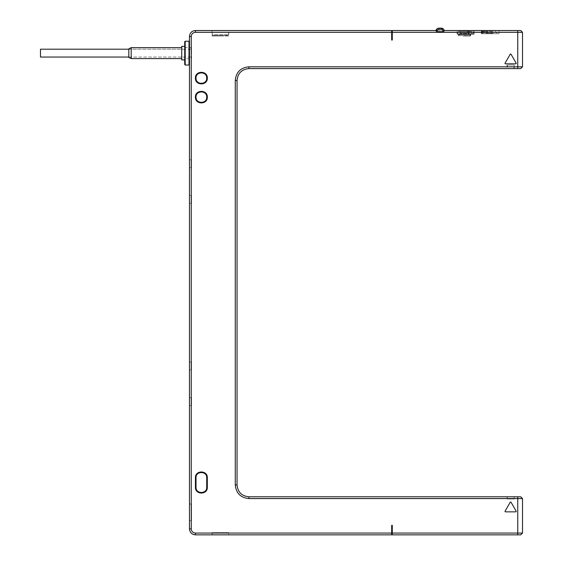 <?xml version="1.0" encoding="UTF-8"?>
<svg xmlns="http://www.w3.org/2000/svg" width="563" height="563" viewBox="0 0 563 563"><rect width="100%" height="100%" fill="white"/><g stroke="black" fill="none" stroke-linecap="round" stroke-linejoin="round"><path stroke-width="0.42" stroke-dasharray="2.81 2.11" d="M442.448 28.389L441.279 28.15L444.193 30.529L435.987 30.529L520.733 30.529L522.52 32.316L522.52 66.807L248.945 66.807C240.633 67.623 236.073 72.184 235.271 80.488L235.271 484.891C236.087 493.209 240.647 497.762 248.945 498.572L517.763 498.572L517.763 533.062L392.277 533.062L392.277 525.335L391.679 525.335L392.277 525.335L392.277 532.619L391.679 532.619L391.679 525.335L391.679 532.619M522.52 32.316L392.277 32.316L392.277 40.043L391.679 40.043L391.679 36.004L392.277 36.004L392.277 40.043L392.277 36.004M195.424 533.062L195.424 534.85L391.679 534.85L391.679 533.062L195.424 533.062C192.898 532.816 191.504 531.43 191.258 528.903L191.258 36.475C191.504 33.949 192.898 32.563 195.424 32.316L391.679 32.316L391.679 40.043L392.277 40.043L391.679 40.043L391.679 36.004M391.679 533.062L391.679 525.335L392.277 525.335L392.277 532.619M195.424 78.109C195.051 85.773 207.684 85.78 207.318 78.109C207.691 70.438 195.058 70.431 195.424 78.109M195.424 97.139C195.051 104.802 207.684 104.817 207.318 97.139C207.691 89.468 195.058 89.461 195.424 97.139M195.424 477.755L195.424 487.269C195.058 494.947 207.691 494.94 207.318 487.269L207.318 477.755C207.684 470.077 195.051 470.091 195.424 477.755L196.015 477.755L196.015 487.269C195.685 494.173 207.05 494.18 206.72 487.269L206.72 477.755C207.057 470.858 195.692 470.844 196.015 477.755M505.504 63.83L515.75 63.83A0.479 0.479 0 0 0 516.158 63.119L511.035 54.245A0.479 0.479 0 0 0 510.212 54.245L505.088 63.119A0.479 0.479 0 0 0 505.504 63.83L515.75 63.83A0.479 0.479 0 0 0 516.158 63.119L511.035 54.245A0.479 0.479 0 0 0 510.212 54.245L505.088 63.119A0.479 0.479 0 0 0 505.504 63.83L515.75 63.83A0.479 0.479 0 0 0 516.158 63.119L511.035 54.245A0.479 0.479 0 0 0 510.212 54.245L505.088 63.119A0.479 0.479 0 0 0 505.504 63.83M510.212 502.259L505.088 511.134A0.479 0.479 0 0 0 505.504 511.844L515.75 511.844A0.479 0.479 0 0 0 516.158 511.134L511.035 502.259A0.479 0.479 0 0 0 510.212 502.259L505.088 511.134A0.479 0.479 0 0 0 505.504 511.844L515.75 511.844A0.479 0.479 0 0 0 516.158 511.134L511.035 502.259A0.479 0.479 0 0 0 510.212 502.259L505.088 511.134A0.479 0.479 0 0 0 505.504 511.844L515.75 511.844A0.479 0.479 0 0 0 516.158 511.134L511.035 502.259A0.479 0.479 0 0 0 510.212 502.259M195.424 534.85C191.814 534.498 189.83 532.514 189.478 528.903L189.478 36.475C189.83 32.865 191.814 30.881 195.424 30.529L391.679 30.529L391.679 32.316M189.478 520.458L189.478 504.047L189.478 520.458L191.54 520.458L191.54 504.047L191.54 520.458M189.478 41.711L189.478 64.548M392.277 533.062L392.277 534.85L517.763 534.85L517.763 533.062L522.52 533.062L522.52 498.572L517.763 498.572L517.763 496.791L248.945 496.791C241.724 496.087 237.762 492.118 237.051 484.891L237.051 80.488C237.755 73.267 241.717 69.298 248.945 68.587L517.763 68.587L517.763 30.529M520.733 534.85L522.52 533.062M437.113 31.718L437.113 31.127A1.788 1.788 0 0 1 438.901 29.339L441.279 29.339A1.788 1.788 0 0 1 443.067 31.127L443.067 31.718L437.113 31.718L435.987 30.529L392.277 30.529L392.277 32.316M482.984 30.529L481.323 30.529L482.984 30.529L481.984 30.529L482.984 30.529L482.984 33.738L481.323 33.738L482.984 33.738L481.984 33.738L482.984 33.738L482.984 30.529M481.358 30.529L498.994 30.529L481.358 30.529L481.358 33.738L498.994 33.738L481.358 33.738L481.358 30.529M468.831 30.529L474.109 30.529L468.515 30.529L468.831 34.216L474.109 34.216L468.515 34.216L468.831 30.529M468.515 30.529L457.1 30.529L468.515 30.529L468.515 34.216L467.762 34.216L468.515 34.216L468.515 30.529M437.113 31.127L436.086 31.127L435.987 30.529L438.901 28.15L437.733 28.389M438.901 29.339L438.901 28.15A2.977 2.977 0 0 0 435.987 30.529A2.977 2.977 0 0 1 438.901 28.15L441.279 28.15A2.977 2.977 0 0 1 444.193 30.529L443.067 31.718M212.195 30.529L228.606 30.529L212.195 30.529L212.195 34.807L228.606 34.807L212.195 34.807L212.673 35.286L228.135 35.286L212.673 35.286M228.726 36.004L212.075 36.004L228.726 36.004L228.726 30.529M212.075 30.529L212.075 36.004M220.4 36.004L214.158 36.004L220.4 36.004M220.4 35.286L214.158 35.286L220.4 35.286M228.135 35.286L228.606 34.807L228.606 30.529M444.193 30.529L444.094 31.127L443.067 31.127M443.848 29.621L443.264 28.91M436.916 28.91L436.332 29.621M514.195 496.791L507.059 496.791L514.195 496.791L514.195 498.987L507.059 498.987L507.059 496.791M514.195 68.587L507.059 68.587L514.195 68.587L514.195 65.041L507.059 65.041L507.059 68.587M507.059 65.041L514.195 65.041M513.892 65.041L507.354 65.041L513.892 65.041L513.892 68.587L507.354 68.587L507.354 65.041M507.354 68.587L513.892 68.587M507.059 498.987L514.195 498.987M513.892 498.987L507.354 498.987L513.892 498.987L513.892 496.791L507.354 496.791L507.354 498.987M507.354 496.791L513.892 496.791M486.826 33.738L496.552 33.738L482.35 33.738L486.826 33.738L486.826 32.548A1.189 0.443 -90 0 1 487.269 31.359L486.087 31.359L486.087 33.738M482.35 33.738L482.35 31.359L484.834 31.359A1.189 0.936 90 0 0 483.899 32.548L483.899 33.738M482.35 31.359L486.087 31.359M484.834 31.359L487.269 31.359M492.921 31.359L486.031 31.359L492.921 31.359L492.921 33.266L489.338 33.316M487.481 31.359L487.481 33.266L488.768 33.316M489.338 33.266L492.921 33.266M486.031 31.359L486.031 33.266L487.319 33.316M491.471 31.359L491.471 33.266M488.768 33.266L487.319 33.266M487.481 33.266L486.031 33.266M467.762 30.529L467.762 34.216L467.762 30.529M467.762 34.216L457.1 34.216L467.762 34.216M464.595 34.216C456.53 34.216 456.53 34.216 464.595 34.216C456.53 34.216 456.53 34.216 464.595 34.216C472.653 34.216 472.653 34.216 464.595 34.216C472.653 34.216 472.653 34.216 464.595 34.216M464.595 34.575C472.195 34.575 472.195 34.575 464.595 34.575C472.195 34.575 472.195 34.575 464.595 34.575C456.994 34.575 456.994 34.575 464.595 34.575C456.994 34.575 456.994 34.575 464.595 34.575M464.595 36.004L470.485 36.004L464.595 36.004M463.103 36.004L468.944 36.004L463.103 36.004M460.238 35.546L468.944 35.546L460.238 35.546L460.238 36.004M459.225 35.546L470.302 35.546L459.225 35.546M459.225 33.738L470.302 33.738L459.225 33.738M471.646 33.738L457.515 33.738L473.596 33.738L471.646 33.738L471.646 32.548L471.667 33.738M469.415 31.359L458.704 31.359L469.415 31.359A1.189 0.971 90 0 1 470.386 32.548L470.386 33.738M470.457 31.359A1.189 1.182 -90 0 1 471.646 32.548L470.478 31.359M460.654 31.359L469.148 31.359L460.034 31.359L460.654 31.359L460.654 33.266L466.241 33.316M471.998 31.359L471.998 33.738M473.596 31.359L473.596 33.738M469.148 31.359L469.148 33.266L467.135 33.316M466.241 33.266L460.654 33.266M468.529 31.359L468.529 33.266L466.516 33.316M460.034 31.359L460.034 33.266M467.135 33.266L466.516 33.266M469.148 33.266L468.529 33.266M228.606 534.85L212.195 534.85L228.606 534.85L228.606 532.619L212.195 532.619L228.606 532.619M228.726 532.619L212.075 532.619L228.726 532.619L228.726 534.85M212.075 534.85L212.075 532.619M212.195 534.85L212.195 532.619M196.015 97.139C195.692 104.049 207.057 104.042 206.72 97.139C207.05 90.228 195.685 90.235 196.015 97.139M196.015 78.109C195.692 85.02 207.057 85.006 206.72 78.109C207.05 71.198 195.685 71.205 196.015 78.109M191.54 503.927L191.54 520.578L191.54 503.927L189.478 503.927M189.478 520.578L191.54 520.578M189.478 504.047L191.54 504.047M191.54 203.356L191.54 195.502L191.54 203.356L189.478 203.356M191.54 195.502L189.478 195.502M191.54 167.668L191.54 159.822L191.54 167.668L189.478 167.668M191.54 159.822L189.478 159.822M191.54 405.557L191.54 397.71L191.54 405.557L189.478 405.557M191.54 397.71L189.478 397.71M191.54 369.877L191.54 362.023L191.54 369.877L189.478 369.877M191.54 362.023L189.478 362.023M188.999 65.019L188.999 41.233M185.192 65.019L185.192 41.233M184.72 64.548L184.72 41.711M184.72 59.256L184.72 47.003L184.72 59.256L185.192 58.777L185.192 47.475L185.192 58.777L191.54 58.777L191.54 47.475L191.54 58.777M184.72 47.003L185.192 47.475L191.54 47.475M128.814 48.847L128.814 57.412M184.72 49.206L128.814 49.206L128.814 57.053L184.72 57.053L184.72 49.206L184.72 57.053M184.72 46.349L184.72 59.91L184.72 46.349M181.743 46.349L181.743 59.91M181.743 47.658L181.743 58.601L181.743 47.658M131.193 47.658L131.193 58.601M40.48 57.053L40.48 49.199M191.54 53.126L191.54 49.199L191.54 53.126M191.258 528.903L189.478 528.903M191.258 36.475L189.478 36.475M195.424 32.316L195.424 30.529M441.279 29.339L441.279 28.15M248.945 66.807L248.945 68.587M235.271 80.488L237.051 80.488M235.271 484.891L237.051 484.891M248.945 498.572L248.945 496.791M481.442 30.529L481.442 33.738L481.442 30.529M483.899 32.548L486.826 32.548M470.386 32.548L471.667 32.548M207.318 487.269L206.72 487.269M207.318 477.755L206.72 477.755M195.424 487.269L196.015 487.269M214.158 35.286L214.158 36.004M226.643 35.286L226.643 36.004M481.323 30.529L481.323 33.738L481.323 30.529M481.984 33.738L481.984 30.529M498.994 33.738L498.994 30.529M483.589 31.359L482.4 32.548L482.4 33.738M495.363 31.359L496.552 32.548L496.552 33.738M474.109 34.216L474.109 30.529M457.1 34.216L457.1 30.529M470.485 36.004L470.844 34.216M458.345 34.216L458.704 36.004M468.944 35.546L468.944 36.004M458.88 33.738L458.88 35.546M470.302 33.738L470.302 35.546M458.704 31.359L457.515 32.548L457.515 33.738M128.814 49.199L191.54 49.199M128.814 57.053L191.54 57.053"/><path stroke-width="0.84" d="M391.679 32.316L195.424 32.316C192.898 32.563 191.504 33.949 191.258 36.475L191.258 528.903C191.504 531.43 192.898 532.816 195.424 533.062L391.679 533.062L391.679 534.85L195.424 534.85C191.814 534.498 189.83 532.514 189.478 528.903L189.478 36.475C189.83 32.865 191.814 30.881 195.424 30.529L391.679 30.529L391.679 40.043L392.277 40.043L392.277 32.316L522.52 32.316L522.52 66.807L520.733 68.587L517.763 68.587L520.733 68.587L522.52 66.807L517.763 66.807L517.763 30.529L520.733 30.529L522.52 32.316M391.679 533.062L391.679 525.335L392.277 525.335L392.277 533.062L517.763 533.062L517.763 498.572L248.945 498.572C240.647 497.762 236.087 493.209 235.271 484.891L235.271 80.488C236.073 72.184 240.633 67.623 248.945 66.807L517.763 66.807L517.763 68.587L248.945 68.587C241.717 69.298 237.755 73.267 237.051 80.488L237.051 484.891C237.762 492.118 241.724 496.087 248.945 496.791L520.733 496.791L517.763 496.791L517.763 498.572L522.52 498.572L522.52 533.062L517.763 533.062L517.763 534.85L520.733 534.85L392.277 534.85L392.277 533.062M189.478 503.927L189.478 520.578L189.478 503.927M189.478 195.502L189.478 203.356L189.478 195.502M189.478 159.822L189.478 167.668L189.478 159.822M189.478 397.71L189.478 405.557L189.478 397.71M189.478 362.023L189.478 369.877L189.478 362.023M189.478 64.548L189.478 41.711L188.999 41.233L188.999 65.019L189.478 64.548M207.318 97.139C207.684 104.817 195.051 104.802 195.424 97.139C195.058 89.461 207.691 89.468 207.318 97.139M207.318 78.109C207.684 85.78 195.051 85.773 195.424 78.109C195.058 70.431 207.691 70.438 207.318 78.109M195.424 477.755C195.051 470.091 207.684 470.077 207.318 477.755L207.318 487.269C207.691 494.94 195.058 494.947 195.424 487.269L195.424 477.755L196.015 477.755C195.692 470.844 207.057 470.858 206.72 477.755L206.72 487.269C207.05 494.18 195.685 494.173 196.015 487.269L196.015 477.755M516.158 511.134L511.035 502.259A0.479 0.479 0 0 0 510.212 502.259L505.088 511.134A0.479 0.479 0 0 0 505.504 511.844L515.75 511.844A0.479 0.479 0 0 0 516.158 511.134M505.504 63.83L515.75 63.83A0.479 0.479 0 0 0 516.158 63.119L511.035 54.245A0.479 0.479 0 0 0 510.212 54.245L505.088 63.119A0.479 0.479 0 0 0 505.504 63.83M391.679 532.619L392.277 532.619M520.733 534.85L522.52 533.062M522.52 498.572L520.733 496.791L522.52 498.572M392.277 32.316L392.277 30.529L435.987 30.529A2.977 2.977 0 0 1 438.901 28.15L441.279 28.15A2.977 2.977 0 0 1 444.193 30.529L517.763 30.529M441.279 29.339L441.279 28.15A2.977 2.977 0 0 1 444.193 30.529L443.067 31.718L437.113 31.718L437.113 31.127A1.788 1.788 0 0 1 438.901 29.339L441.279 29.339A1.788 1.788 0 0 1 443.067 31.127L443.067 31.718M437.113 31.127L436.086 31.127L435.987 30.529L437.113 31.718M392.277 36.004L391.679 36.004M228.726 30.529L212.075 30.529L228.726 30.529M443.848 29.621L444.094 31.127L443.067 31.127M443.264 28.91L442.448 28.389M437.733 28.389L436.916 28.91M436.332 29.621L435.987 30.529M228.726 534.85L212.075 534.85L228.726 534.85M196.015 97.139C195.685 90.235 207.05 90.228 206.72 97.139C207.057 104.042 195.692 104.049 196.015 97.139M196.015 78.109C195.685 71.205 207.05 71.198 206.72 78.109C207.057 85.006 195.692 85.02 196.015 78.109M188.999 65.019L185.192 65.019L185.192 41.233L188.999 41.233M185.192 65.019L184.72 64.548L184.72 41.711L185.192 41.233M181.743 58.601L131.193 58.601L128.814 57.412L128.814 48.847L131.193 47.658L181.743 47.658M128.814 49.206L128.814 57.053L40.48 57.053L40.48 49.199L128.814 49.199M184.72 46.349L181.743 46.349L181.743 59.91L184.72 59.91M131.193 58.601L131.193 47.658M191.258 528.903L189.478 528.903M191.258 36.475L189.478 36.475M195.424 32.316L195.424 30.529M248.945 498.572L248.945 496.791M235.271 484.891L237.051 484.891M235.271 80.488L237.051 80.488M248.945 66.807L248.945 68.587M438.901 28.15L438.901 29.339M195.424 533.062L195.424 534.85M195.424 487.269L196.015 487.269M207.318 477.755L206.72 477.755M207.318 487.269L206.72 487.269"/></g></svg>
